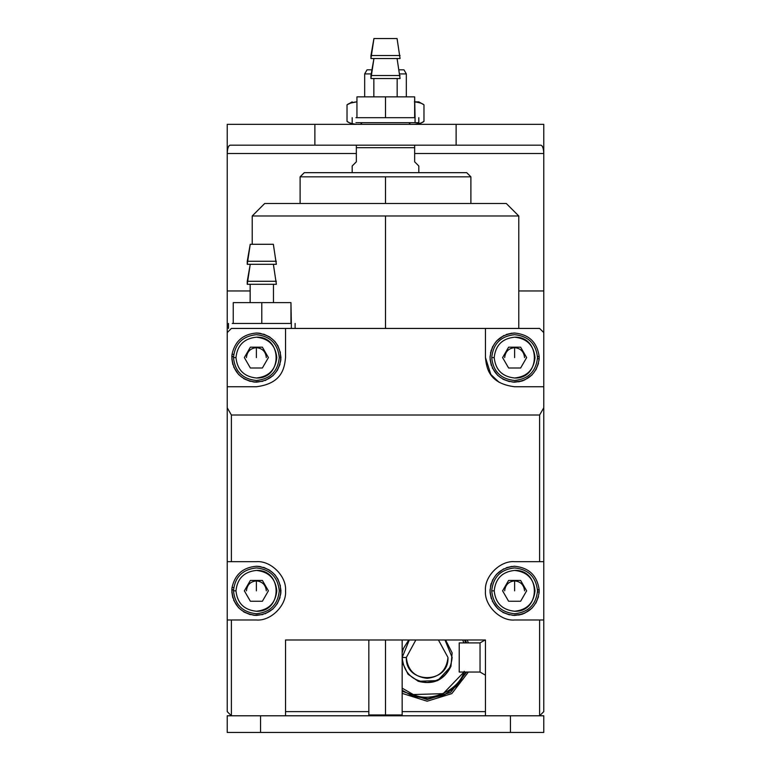 <?xml version="1.0" encoding="UTF-8"?>
<svg xmlns="http://www.w3.org/2000/svg" width="771" height="771" viewBox="0 0 771 771"><rect width="100%" height="100%" fill="white"/><g stroke="black" fill="none" stroke-linecap="round" stroke-linejoin="round"><path stroke-width="1.16" d="M414.653 161.833C420.205 167.394 420.205 167.394 414.653 161.833L414.653 147.675L356.347 147.675L356.347 161.833L352.183 165.996L356.347 161.833L356.347 145.179L356.347 147.675L414.653 147.675L414.653 145.179L414.653 161.833L418.817 165.996L418.817 172.665M362.177 122.685L360.51 124.353L362.177 122.685M356.347 161.833L352.183 165.996L352.183 172.665L352.183 165.996L356.347 161.833M467.236 639.988L468.382 642.898L467.236 639.988M468.382 672.052L451.787 693.621L427.153 701.215L402.163 693.37L427.153 701.215L451.787 693.621L468.382 672.052M466.609 642.898L465.405 639.988M402.163 691.317L427.153 699.548L450.592 692.416L466.609 672.052M285.54 711.623L368.837 711.623L285.54 711.623M402.163 711.623L485.46 711.623L402.163 711.623M427.153 701.215L402.163 693.37M264.713 203.486L506.287 203.486L518.787 215.986L252.213 215.986L385.5 215.986L385.5 328.436L385.5 215.986L518.787 215.986L506.287 203.486L264.713 203.486L252.213 215.986L252.213 244.301M304.285 172.665L466.715 172.665L304.285 172.665L300.112 176.829L385.5 176.829L300.112 176.829L304.285 172.665M385.5 203.486L385.5 176.829L385.5 203.486M466.715 172.665L470.888 176.829L385.5 176.829L470.888 176.829L470.888 203.486M447.98 657.48C449.117 684.33 405.18 684.33 406.327 657.48L402.163 657.48C403.753 672.553 412.08 680.88 427.153 682.47C442.226 680.88 450.553 672.553 452.143 657.48L445.002 639.988L452.143 657.48C450.553 672.553 442.226 680.88 427.153 682.47C412.08 680.88 403.753 672.553 402.163 657.48L406.327 657.48L415.848 639.988L406.327 657.48C407.647 670.038 414.596 676.977 427.153 678.307C439.711 676.977 446.65 670.038 447.98 657.48L438.448 639.988L447.98 657.48M409.305 639.988L402.163 657.48L409.305 639.988M291.351 323.444L291.351 328.436L291.351 323.444L291.351 328.436L291.351 323.444L262.381 323.444L290.956 323.444L290.956 302.618L233.247 302.618L233.247 323.444L232.244 323.444L233.247 323.444L233.247 302.618L261.793 302.618L261.793 323.444L233.247 323.444L261.793 323.444L261.793 302.618L290.956 302.618L291.351 323.444M273.348 244.301L250.247 244.301L247.25 261.282L276.346 261.282L247.25 261.282L250.218 244.301L273.348 244.301L250.247 244.301L247.25 264.299L276.346 264.299L247.25 264.299L247.221 261.282L276.346 261.282L247.25 261.282L250.247 244.301L273.348 244.301L276.375 264.299L261.793 264.299L276.346 264.299L273.368 244.301M247.221 264.299L261.793 264.299L247.25 264.299L247.25 261.282L247.221 264.299L250.218 244.301L247.221 264.299M250.238 264.299L247.25 281.28L276.346 281.28L247.25 281.28L250.238 264.299L247.25 284.287L276.346 284.287L247.25 284.287L247.221 281.28L276.346 281.28L247.25 281.28L250.238 264.299M247.221 284.287L276.346 284.287L247.25 284.287L247.25 281.28L247.221 284.287L250.209 264.299L247.221 284.287M250.161 302.618L250.161 284.287L250.132 302.618M262.381 323.444L232.244 323.444L233.247 323.444L233.247 302.618L233.247 323.444L261.793 323.444L261.793 302.618L233.247 302.618L261.793 302.618L261.793 323.444L262.381 323.444M290.956 323.444L290.349 323.444L290.956 323.444L290.956 302.618L261.793 302.618L290.956 302.618L290.956 323.444M231.396 328.436L539.604 328.436L285.54 328.436L285.54 357.59C284.489 367.931 282.186 383.486 256.386 386.753L227.223 386.753L227.223 407.792L231.396 415.01L539.604 415.01L543.777 407.792L543.777 386.753L514.614 386.753C488.814 383.486 486.511 367.931 485.46 357.59L485.46 328.436L485.46 357.59C486.511 367.931 488.814 383.486 514.614 386.753L543.777 386.753L543.777 332.6L539.604 328.436L543.777 332.6L543.777 407.792L539.604 415.01L231.396 415.01L227.223 407.792L227.223 619.99L256.386 619.99C270.804 621.301 286.841 605.264 285.54 590.837C286.841 576.409 270.804 560.382 256.386 561.683L227.223 561.683L231.396 561.683L231.396 415.01L231.396 561.683L256.386 561.683C270.804 560.382 286.841 576.409 285.54 590.837C286.841 605.264 270.804 621.301 256.386 619.99L227.223 619.99L227.223 711.623L231.396 715.787L227.223 711.623L227.223 386.753L256.386 386.753C282.186 383.486 284.489 367.931 285.54 357.59L285.54 328.436L231.396 328.436L227.223 332.6L227.223 386.753L227.223 332.6L231.396 328.436M285.54 639.988L285.54 715.787L285.54 639.988L485.46 639.988L285.54 639.988M485.46 715.787L485.46 639.988L485.46 715.787M543.777 619.99L543.777 561.683L539.604 561.683L539.604 415.01L539.604 561.683L514.614 561.683C500.196 560.382 484.159 576.409 485.46 590.837C484.159 605.264 500.196 621.301 514.614 619.99L543.777 619.99L539.604 619.99L539.604 715.787L543.777 711.623L543.777 619.99L543.777 711.623L539.604 715.787L539.604 619.99L514.614 619.99C500.196 621.301 484.159 605.264 485.46 590.837C484.159 576.409 500.196 560.382 514.614 561.683L543.777 561.683L543.777 407.792L543.777 619.99M231.396 715.787L231.396 619.99L231.396 715.787M485.46 357.59L490.857 374.494M490.886 374.533L499.01 382.223M415.058 117.684L415.058 122.685L415.058 117.684L415.058 122.685L418.817 122.685L385.5 122.685L415.058 122.685L415.058 117.684L386.088 117.684L414.653 117.684L414.653 96.857L356.944 96.857L356.944 117.684L355.942 117.684L356.944 117.684L356.944 96.857L385.5 96.857L385.5 117.684L356.944 117.684L385.5 117.684L385.5 96.857L414.653 96.857L415.058 117.684M355.942 122.685L415.058 122.685L355.942 122.685M397.055 38.55L373.945 38.55L370.947 55.531L400.053 55.531L370.947 55.531L373.925 38.55L397.055 38.55L373.945 38.55L370.947 58.538L400.053 58.538L370.947 58.538L370.918 55.531L400.053 55.531L370.947 55.531L373.945 38.55L397.055 38.55L400.082 58.538L397.075 38.55M370.918 58.538L400.053 58.538L370.947 58.538L370.947 55.531L370.918 58.538L373.925 38.55L370.918 58.538M373.935 58.538L370.947 75.519L400.053 75.519L370.947 75.519L373.935 58.538L370.947 78.536L400.053 78.536L370.947 78.536L370.918 75.519L400.053 75.519L370.947 75.519L373.935 58.538L370.947 78.536L400.053 78.536L370.947 78.536L373.916 58.538M370.918 78.536L370.918 75.519L370.918 78.536M373.858 96.857L373.858 78.536L373.839 96.857M386.088 117.684L355.942 117.684L356.944 117.684L356.944 96.857L356.944 117.684L385.5 117.684L385.5 96.857L356.944 96.857L385.5 96.857L385.5 117.684L386.088 117.684M414.653 117.684L414.056 117.684L414.653 117.684L414.653 96.857L385.5 96.857L414.653 96.857L414.653 117.684M260.55 732.45L227.223 732.45L260.55 732.45L260.55 715.787L227.223 715.787L227.223 732.45L227.223 715.787L543.777 715.787L260.55 715.787L260.55 732.45L510.45 732.45L260.55 732.45M543.777 732.45L510.45 732.45L510.45 715.787L510.45 732.45L543.777 732.45L543.777 715.787L543.777 732.45M246.441 357.59C247.077 351.595 250.392 348.29 256.386 347.654C262.381 348.29 265.687 351.595 266.323 357.59M256.386 337.187C282.697 336.069 282.697 379.12 256.386 378.002C244.079 376.701 237.275 369.907 235.974 357.59L233.478 357.59C234.933 371.41 242.566 379.043 256.386 380.498C270.197 379.043 277.83 371.41 279.295 357.59C277.83 343.779 270.197 336.146 256.386 334.681C242.566 336.146 234.933 343.779 233.478 357.59L235.974 357.59C237.275 345.283 244.079 338.479 256.386 337.187C244.079 338.479 237.275 345.283 235.974 357.59C237.275 369.907 244.079 376.701 256.386 378.002C268.694 376.701 275.498 369.907 276.789 357.59C275.498 345.283 268.694 338.479 256.386 337.187M244.359 357.59L250.373 347.181L262.391 347.181L268.404 357.59L262.391 368.008L250.373 368.008L244.359 357.59L250.373 368.008L262.391 368.008L268.404 357.59L262.391 347.181L250.373 347.181L244.359 357.59M256.386 334.681C270.197 336.146 277.83 343.779 279.295 357.59C277.83 371.41 270.197 379.043 256.386 380.498C242.566 379.043 234.933 371.41 233.478 357.59C234.933 343.779 242.566 336.146 256.386 334.681M256.386 347.181L256.386 357.59L256.386 347.181M246.441 590.837C247.077 584.842 250.392 581.527 256.386 580.9C262.381 581.527 265.687 584.842 266.323 590.837M256.386 570.424C282.697 569.306 282.697 612.367 256.386 611.249C244.079 609.948 237.275 603.144 235.974 590.837L233.478 590.837C234.933 604.657 242.566 612.29 256.386 613.745C270.197 612.29 277.83 604.657 279.295 590.837C277.83 577.026 270.197 569.383 256.386 567.928C242.566 569.383 234.933 577.026 233.478 590.837L235.974 590.837C237.275 578.529 244.079 571.725 256.386 570.424C244.079 571.725 237.275 578.529 235.974 590.837C237.275 603.144 244.079 609.948 256.386 611.249C268.694 609.948 275.498 603.144 276.789 590.837C275.498 578.529 268.694 571.725 256.386 570.424M244.359 590.837L250.373 580.428L262.391 580.428L268.404 590.837L262.391 601.255L250.373 601.255L244.359 590.837L250.373 601.255L262.391 601.255L268.404 590.837L262.391 580.428L250.373 580.428L244.359 590.837M256.386 567.928C270.197 569.383 277.83 577.026 279.295 590.837C277.83 604.657 270.197 612.29 256.386 613.745C242.566 612.29 234.933 604.657 233.478 590.837C234.933 577.026 242.566 569.383 256.386 567.928M256.386 580.428L256.386 590.837L256.386 580.428M504.677 357.59C505.313 351.595 508.619 348.29 514.614 347.654C520.608 348.29 523.923 351.595 524.559 357.59M514.614 337.187C540.934 336.069 540.934 379.12 514.614 378.002C502.307 376.701 495.502 369.907 494.211 357.59L491.705 357.59C493.17 371.41 500.803 379.043 514.614 380.498C528.434 379.043 536.067 371.41 537.522 357.59C536.067 343.779 528.434 336.146 514.614 334.681C500.803 336.146 493.17 343.779 491.705 357.59L494.211 357.59C495.502 345.283 502.307 338.479 514.614 337.187C502.307 338.479 495.502 345.283 494.211 357.59C495.502 369.907 502.307 376.701 514.614 378.002C526.921 376.701 533.725 369.907 535.026 357.59C533.725 345.283 526.921 338.479 514.614 337.187M502.596 357.59L508.609 347.181L520.627 347.181L526.641 357.59L520.627 368.008L508.609 368.008L502.596 357.59L508.609 368.008L520.627 368.008L526.641 357.59L520.627 347.181L508.609 347.181L502.596 357.59M514.614 334.681C528.434 336.146 536.067 343.779 537.522 357.59C536.067 371.41 528.434 379.043 514.614 380.498C500.803 379.043 493.17 371.41 491.705 357.59C493.17 343.779 500.803 336.146 514.614 334.681M514.614 347.181L514.614 357.59L514.614 347.181M504.677 590.837C505.313 584.842 508.619 581.527 514.614 580.9C520.608 581.527 523.923 584.842 524.559 590.837M514.614 570.424C540.934 569.306 540.934 612.367 514.614 611.249C502.307 609.948 495.502 603.144 494.211 590.837L491.705 590.837C493.17 604.657 500.803 612.29 514.614 613.745C528.434 612.29 536.067 604.657 537.522 590.837C536.067 577.026 528.434 569.383 514.614 567.928C500.803 569.383 493.17 577.026 491.705 590.837L494.211 590.837C495.502 578.529 502.307 571.725 514.614 570.424C502.307 571.725 495.502 578.529 494.211 590.837C495.502 603.144 502.307 609.948 514.614 611.249C526.921 609.948 533.725 603.144 535.026 590.837C533.725 578.529 526.921 571.725 514.614 570.424M502.596 590.837L508.609 580.428L520.627 580.428L526.641 590.837L520.627 601.255L508.609 601.255L502.596 590.837L508.609 601.255L520.627 601.255L526.641 590.837L520.627 580.428L508.609 580.428L502.596 590.837M514.614 567.928C528.434 569.383 536.067 577.026 537.522 590.837C536.067 604.657 528.434 612.29 514.614 613.745C500.803 612.29 493.17 604.657 491.705 590.837C493.17 577.026 500.803 569.383 514.614 567.928M514.614 580.428L514.614 590.837L514.614 580.428M233.709 587.55L232.032 587.55L231.84 589.67L233.507 589.67L231.84 589.67L232.032 587.55L233.709 587.55M231.83 589.882L233.497 589.882L231.83 589.882C232.736 604.483 240.407 612.974 254.844 615.364C269.465 614.805 278.138 607.336 280.866 592.966C280.654 578.337 273.397 569.48 259.095 566.415L256.386 566.261C243.038 567.379 234.924 574.472 232.032 587.55C234.924 574.472 243.038 567.379 256.386 566.261C271.199 567.822 279.391 576.014 280.952 590.837C279.391 605.659 271.199 613.851 256.386 615.412C241.063 613.629 232.881 605.119 231.83 589.882L231.82 589.979M256.965 566.271L260.347 566.589M263.624 567.35L269.956 570.357M274.823 574.588L278.138 579.407M280.278 585.122L280.721 594.229M280.037 597.515L277.184 603.915M273.059 608.888L265.253 613.755M262.805 614.554L253.572 615.248M250.267 614.641L243.8 611.943M238.74 607.943L233.68 600.252M232.823 597.824L231.84 592.003M233.709 354.303L232.032 354.303L231.84 356.424L233.507 356.424L231.84 356.424L232.032 354.303L233.709 354.303M231.83 356.636L233.497 356.636L231.83 356.636C232.736 371.236 240.407 379.737 254.844 382.117C269.465 381.558 278.138 374.089 280.866 359.72C280.654 345.09 273.397 336.243 259.095 333.168L256.386 333.024C243.038 334.142 234.924 341.235 232.032 354.303C234.924 341.235 243.038 334.142 256.386 333.024C271.199 334.585 279.391 342.777 280.952 357.59C279.391 372.412 271.199 380.604 256.386 382.165C241.063 380.392 232.881 371.882 231.83 356.636L231.82 356.732M256.386 333.024L260.347 333.342M263.624 334.113L269.956 337.11M274.823 341.351L278.138 346.16M280.278 351.875L280.721 360.982M280.037 364.269L277.184 370.678M273.059 375.641L265.253 380.508M262.805 381.317L253.572 382.011M250.267 381.394L243.8 378.706M238.74 374.696L233.68 367.006M232.823 364.577L231.84 358.756M539.16 356.424L537.493 356.424L539.16 356.424C537.098 342.218 528.916 334.412 514.614 333.024C528.916 334.412 537.098 342.218 539.16 356.424M539.17 356.636L539.16 358.756L537.493 358.756L539.16 358.756L539.189 357.59L539.17 356.636L537.503 356.636L539.17 356.636L539.074 360.028M538.505 363.343L535.912 369.849M532.125 374.841L524.376 380.151M521.967 381.047L512.763 382.098M509.438 381.616L502.865 379.178M497.796 375.506L492.303 367.883M491.31 365.387L490.134 359.72M490.125 359.604L490.077 356.289M490.481 352.983L492.765 346.362M496.312 341.196L503.8 335.53M506.268 334.479L511.905 333.168M539.16 358.756C537.011 373.048 528.829 380.855 514.614 382.165C499.801 380.604 491.609 372.412 490.048 357.59C491.609 342.777 499.801 334.585 514.614 333.024L514.035 333.024C499.512 334.845 491.522 343.037 490.048 357.59C491.522 372.152 499.512 380.344 514.035 382.165C528.617 381.028 537.002 373.231 539.16 358.756M491.166 350.256L490.048 357.59M518.632 381.838L523.22 380.614M539.16 589.67L537.493 589.67L539.16 589.67C537.098 575.455 528.916 567.658 514.614 566.261C528.916 567.658 537.098 575.455 539.16 589.67M539.17 589.882L539.16 592.003L537.493 592.003L539.16 592.003L539.189 590.837L539.17 589.882L537.503 589.882L539.17 589.882L539.074 593.275M538.505 596.59L535.912 603.095M532.125 608.078L524.376 613.388M521.967 614.285L512.763 615.345M509.438 614.863L502.865 612.425M497.796 608.753L492.303 601.129M491.31 598.633L490.134 592.966M490.125 592.851L490.077 589.526M490.481 586.23L492.765 579.609M496.312 574.443L503.8 568.776M506.268 567.726L511.905 566.415M539.16 592.003C537.011 606.295 528.829 614.101 514.614 615.412C499.801 613.851 491.609 605.659 490.048 590.837C491.609 576.014 499.801 567.822 514.614 566.261L514.035 566.271C499.512 568.092 491.522 576.284 490.048 590.837C491.522 605.399 499.512 613.581 514.035 615.403C528.617 614.275 537.002 606.478 539.16 592.003M491.166 583.502L490.77 584.919M518.632 615.085L523.22 613.861M385.5 714.958L385.5 715.787L385.5 714.958L368.837 714.958L402.163 714.958L385.5 714.958L385.5 639.988L385.5 714.958M480.044 642.898L480.044 672.052L485.46 675.184L480.044 672.052L480.044 642.898L459.217 642.898L459.217 672.052L459.217 642.898L480.044 642.898L485.094 639.988M403.551 69.824L399.07 69.824L403.965 69.824L406.327 73.91L399.792 73.91L406.327 73.91L406.327 96.857M371.208 73.91L364.673 73.91L371.208 73.91M367.449 69.824L371.93 69.824L367.035 69.824L364.673 73.91L364.673 96.857M347.663 104.48L350.564 103.102L356.645 101.859C350.747 101.859 350.747 101.859 356.645 101.859L356.944 101.859M414.355 101.859L418.817 101.859L414.355 101.859C419.299 102.476 422.508 103.468 423.973 104.837L418.817 101.859L423.973 104.837L423.973 121.375L418.817 124.353L423.973 121.375C422.508 122.743 419.299 123.736 414.355 124.353C419.299 123.736 422.508 122.743 423.973 121.375L423.973 104.837M356.645 101.859C350.747 101.859 350.747 101.859 356.645 101.859C351.701 102.476 348.492 103.468 347.027 104.837L347.027 121.375C348.492 122.743 351.701 123.736 356.645 124.353C351.701 123.736 348.492 122.743 347.027 121.375C348.492 122.743 351.701 123.736 356.645 124.353M352.183 124.353L347.027 121.375L347.027 104.837L352.183 101.859M227.223 153.506L356.347 153.506L227.223 153.506L227.223 124.353L543.777 124.353L227.223 124.353L227.223 153.506C227.455 148.302 228.447 145.526 230.201 145.179C228.447 145.526 227.455 148.302 227.223 153.506L227.223 290.956L227.223 153.506M414.653 153.506L543.777 153.506C543.545 148.302 542.553 145.526 540.799 145.179L230.201 145.179L314.876 145.179L314.876 124.353L314.876 145.179L456.124 145.179L456.124 124.353L456.124 145.179L540.799 145.179C542.553 145.526 543.545 148.302 543.777 153.506L543.777 124.353L543.777 153.506L414.653 153.506M227.223 332.6L227.223 290.956L227.223 332.6M543.777 332.6L543.777 290.956L518.787 290.956L543.777 290.956L543.777 153.506L543.777 332.6M250.132 290.956L227.223 290.956L250.132 290.956M465.723 672.052L457.666 685.207L444.183 695.028L427.924 698.709L412.745 696.117L402.163 690.276L412.745 696.117L427.924 698.709L444.183 695.028L457.666 685.207L465.723 672.052M464.489 639.988L465.723 642.898L464.489 639.988M463.94 672.052L443.161 693.659L413.323 694.555L402.163 688.156L413.323 694.555C431.047 703.056 459.044 690.267 464.229 671.31M462.639 639.988L463.94 642.898L462.639 639.988M450.958 666.356C444.086 680.147 433.196 685.12 418.267 681.285L407.994 674.162L402.163 662.058L407.994 674.162L418.267 681.285L437.706 680.591L450.958 666.356L452.134 652.864L445.58 639.988L452.134 652.864L450.958 666.356M402.163 652.892L403.349 648.604L408.726 639.988L403.349 648.604L402.163 652.892M408.823 122.685L410.49 124.353M518.787 215.986L518.787 328.436M300.112 203.486L300.112 176.829M228.476 323.444L228.476 328.436L228.476 323.444M295.12 323.444L295.12 328.436L295.12 323.444M273.387 264.299L276.375 284.287L273.387 264.299M273.464 302.618L273.464 284.287L273.464 302.618M352.183 117.684L352.183 122.685L352.183 117.684M418.817 117.684L418.817 122.685L418.817 117.684M397.084 58.538L400.082 78.536L397.084 58.538M397.161 96.857L397.161 78.536L397.161 96.857M370.918 714.958L370.918 715.787M400.082 714.958L400.082 715.787M402.163 639.988L402.163 714.958M368.837 714.958L368.837 639.988M480.044 672.052L459.217 672.052"/></g></svg>

